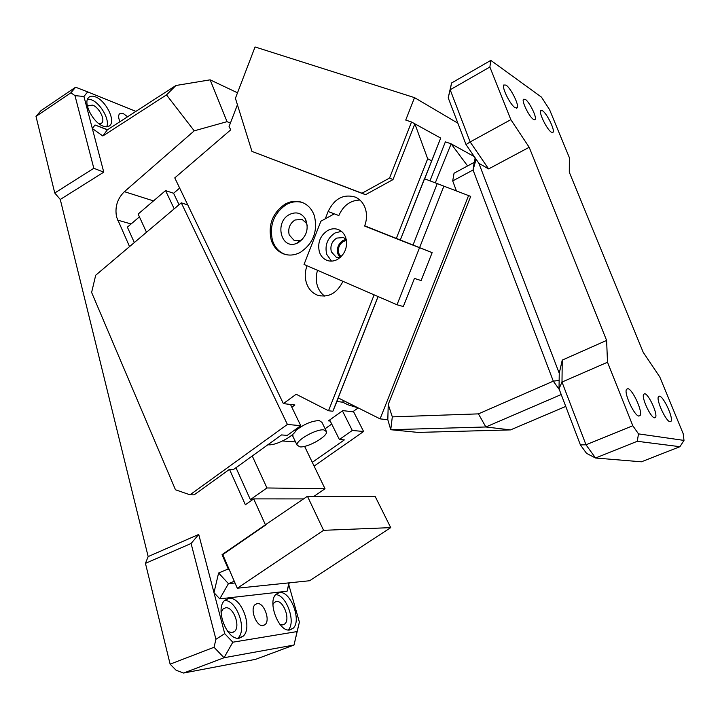 <?xml version="1.0" encoding="UTF-8"?>
<svg xmlns="http://www.w3.org/2000/svg" width="720" height="720" viewBox="0 0 720 720"><rect width="100%" height="100%" fill="white"/><g stroke="black" fill="none" stroke-linecap="round" stroke-linejoin="round"><path stroke-width="1.08" d="M474.399 156.771L475.101 158.616M358.2 407.916L352.746 411.786L342.828 410.616L328.446 420.867L330.228 421.047M336.978 401.472L342.774 402.219L347.787 404.739L358.056 407.844M237.429 104.76L229.068 126.567L230.751 129.825L174.771 177.894L283.374 403.614L296.172 394.245L328.518 410.751L332.865 411.255L338.355 397.989M467.595 165.924L451.143 143.847L474.282 156.6M435.366 182.655L451.143 143.847M347.787 404.739L348.453 403.038M283.374 403.614L294.903 404.973L291.825 407.214M282.6 440.982L295.533 441.909M325.107 428.742L331.713 424.044M295.758 430.596C303.813 424.215 311.652 420.876 319.275 420.579L321.993 422.415L326.07 430.704M293.04 436.707L292.806 434.367M179.667 188.073L173.583 193.257L165.546 190.584L138.15 214.056L146.493 232.263M255.06 46.962L235.413 98.289L251.946 151.389L365.526 194.697L392.985 179.604L389.556 178.038L411.534 121.995L405.729 120.069L414.522 97.632L255.06 46.962M342.774 402.219L343.44 400.527M430.047 180.738L445.365 141.858L450.738 143.667M472.032 155.367L472.545 154.08M457.875 123.201L414.522 97.632M424.656 178.803L440.694 138.078L414.864 123.831L392.985 179.604M400.248 240.12L440.694 138.078M332.865 411.255L378.036 296.541M364.698 225.819L432.153 252.639L396.252 238.617L427.68 158.76L431.514 160.722M328.518 410.751L374.13 294.849M325.287 218.799L328.122 211.518C334.44 198.594 343.467 193.779 355.194 197.055C359.964 199.152 363.312 202.905 365.256 208.323C367.11 214.047 366.894 219.951 364.608 226.035L396.252 238.617M427.68 158.76L414.864 123.831L411.534 121.995M342.954 281.331C337.005 293.22 328.608 297.873 317.772 295.281C312.264 293.193 308.466 289.044 306.387 282.843C304.704 277.254 304.911 271.557 307.008 265.743M285.03 204.165C290.961 200.934 296.811 200.403 302.589 202.59C308.232 204.993 312.183 209.466 314.442 216.027C317.862 231.552 313.155 243.666 300.303 252.387C294.651 255.321 289.116 255.843 283.689 253.944C277.614 251.541 273.447 246.87 271.179 239.931C267.957 224.784 272.574 212.859 285.03 204.165M173.583 193.257L179.055 204.723M174.204 208.827L165.546 190.584M323.856 429.894L326.547 431.667C327.762 436.374 307.755 447.795 299.943 446.877L297.054 445.086C295.722 440.415 316.287 428.742 323.856 429.894M296.019 429.084L296.019 429.111C297.27 434.133 276.786 445.761 268.425 444.798L267.876 444.744M251.946 151.389L362.007 193.23L389.556 178.038M334.098 213.966L320.877 221.22L304.038 264.456L397.008 304.767L403.326 306.531L414.441 278.406L421.11 280.566L432.153 252.639M328.122 211.518L338.841 215.541C343.341 205.488 350.361 200.322 359.901 200.052M362.007 193.23L365.526 194.697M324.747 296.127C321.291 293.688 318.843 290.268 317.403 285.867C315.855 280.827 315.9 275.643 317.538 270.306M285.327 254.457L284.94 254.322C278.874 251.919 274.707 247.257 272.439 240.327C269.226 225.198 273.834 213.291 286.272 204.615C291.789 201.6 297.288 200.943 302.769 202.662M397.008 304.767L419.454 247.914M327.771 230.445C331.353 228.564 334.899 228.276 338.4 229.581C341.919 231.057 344.385 233.793 345.798 237.807C347.922 247.113 345.087 254.358 337.302 259.533C333.828 261.306 330.399 261.594 327.033 260.397C323.352 258.921 320.805 256.113 319.383 251.964C317.331 242.784 320.13 235.611 327.771 230.445M289.422 214.533C296.163 211.374 301.527 212.895 305.505 219.114C309.096 228.69 306.702 236.529 298.323 242.613L296.55 243.432C280.935 249.966 274.239 222.138 289.422 214.533M331.479 261.117L326.7 254.295C324.648 245.196 327.42 238.086 335.016 232.974L341.406 231.336M307.269 225.459L306.405 223.29L302.13 219.366L294.957 220.005C289.746 223.596 287.82 228.555 289.188 234.873L294.3 240.606L300.051 240.543L302.679 239.076M340.227 257.526L336.204 257.166L331.344 251.811C330.012 245.952 331.803 241.38 336.699 238.086L343.449 237.555L346.248 239.463M340.092 257.544L337.896 253.935C336.573 248.121 338.346 243.585 343.215 240.336L346.158 239.364M340.974 256.842L338.823 253.449C337.644 248.274 339.219 244.242 343.557 241.353L346.437 240.462M468.648 195.399L380.088 418.869L387.819 419.742L388.233 404.451L470.7 196.398L424.431 178.722L400.257 240.12M419.571 247.707L443.763 186.444M380.088 418.869L338.202 397.908L378.108 296.568M387.819 419.742L390.744 429.714L392.31 416.871L388.233 404.451M456.462 191.016L452.709 180.918L473.049 170.01L476.091 159.237M559.341 389.592L553.293 381.159L478.431 413.874L392.31 416.871M559.152 380.421L553.293 381.159L473.049 170.01L474.174 162.378L454.05 173.223L452.709 180.918M412.965 245.178L437.346 183.366M390.744 429.714L418.068 432.414L510.516 429.903L485.865 426.978L390.744 429.714M478.431 413.874L485.865 426.978L561.222 394.533M580.392 444.879L585.999 444.798L595.539 458.01L641.421 461.808L679.932 446.697L637.272 441.288L595.539 458.01L586.557 453.384L580.392 444.879L559.026 388.782L559.251 373.293L478.89 163.314L488.61 168.921L529.191 147.285L606.609 340.416L607.509 362.241L561.996 382.059L585.999 444.798L632.808 425.736L638.496 433.881L684 440.406L683.208 433.755L659.772 376.92L643.212 352.314L569.295 172.206L569.349 157.635L549.54 109.593L541.458 97.128L490.824 60.381L489.87 67.023L510.84 119.655L529.191 147.285M565.749 406.422L510.516 429.903M559.026 388.782L561.996 382.059L562.239 360.108L559.251 373.293M562.239 360.108L606.609 340.416M478.89 163.314L466.011 144.558L448.209 97.83L451.584 82.98L490.824 60.381M474.174 162.378L475.245 158.013M644.751 393.732L643.599 394.308C641.385 397.683 650.664 417.681 654.525 417.807L655.614 417.213C657.765 413.73 648.675 394.119 644.751 393.732M488.61 168.921L470.151 141.948L510.84 119.655M448.209 97.83L450.189 89.766L470.151 141.948L466.011 144.558M607.509 362.241L632.808 425.736M542.547 110.754C546.858 113.445 554.877 129.645 553.14 132.183L551.331 132.183C547.083 129.69 538.875 113.166 540.666 110.7L542.547 110.754M659.547 396.153C663.597 396.549 673.344 417.582 671.121 421.173L670.05 421.758C666.072 421.668 656.1 400.194 658.404 396.729L659.547 396.153M627.876 388.656C632.493 389.151 642.726 411.246 640.215 415.35L638.883 416.079C634.347 415.926 623.862 393.336 626.454 389.367L627.876 388.656M506.016 85.095C510.849 88.137 519.219 104.949 517.311 107.766L515.115 107.757C510.354 104.94 501.759 87.768 503.73 85.005L506.016 85.095M525.276 99.324C529.416 101.916 536.868 116.937 535.212 119.358L533.403 119.358C529.308 116.937 521.685 101.646 523.386 99.27L525.276 99.324M489.87 67.023L450.189 89.766L451.584 82.98M679.932 446.697L684 440.406M637.272 441.288L638.496 433.881M297.108 631.566L294.021 645.03L224.046 657.738L232.812 642.204L297.108 631.566L299.394 622.143L294.021 645.03L255.591 659.331L183.582 673.038L224.046 657.738L214.047 647.271L215.928 639.279L191.088 543.492L145.449 563.355L148.158 556.578L60.273 199.467L54.756 193.005L36 116.397L40.95 110.682L75.609 87.219L70.902 92.799L74.979 95.634L93.816 168.282L103.77 172.152L60.273 199.467M183.582 673.038L176.139 670.275L170.127 664.155L214.047 647.271M299.394 622.143L288.774 584.739L287.091 591.21L219.771 598.851L213.984 592.641L224.73 633.645L232.812 642.204M224.73 633.645L215.928 639.279M170.127 664.155L145.449 563.355M228.843 598.392C241.119 596.007 253.206 627.849 243.099 636.246L239.4 638.118C227.142 641.223 214.596 608.571 224.784 600.345L228.843 598.392M279.486 592.614C290.475 590.418 302.103 620.964 292.995 628.398L289.953 629.928C278.973 632.772 266.949 601.47 276.138 594.207L279.486 592.614M257.157 603.594C263.79 602.199 270.612 620.118 265.122 624.609L263.169 625.581C256.545 627.192 249.588 609.021 255.096 604.593L257.157 603.594M148.158 556.578L198.729 534.438L213.984 592.641L218.601 572.994L228.258 568.971L222.066 554.634L265.41 524.772L253.692 498.888L245.358 504.738L229.482 469.359L194.166 494.838L189.999 494.82L175.464 489.771L91.62 292.437L95.688 275.247L181.287 202.833L187.785 204.939M198.729 534.438L191.088 543.492M288.774 584.739L289.215 582.849M129.546 246.609L116.604 217.107C114.678 207.216 117.27 198.738 124.398 191.673L194.238 130.833L166.5 94.896L102.852 135.972L92.331 128.511L103.77 172.152M54.756 193.005L93.816 168.282M36 116.397L70.902 92.799M221.085 612.504L223.002 609.03L225.522 607.815C233.262 606.213 240.876 626.283 234.477 631.548L232.101 632.736L227.7 631.458M119.979 121.689C118.386 118.098 118.224 115.488 119.475 113.85L123.156 113.445L127.575 116.775M87.588 106.902L88.299 105.624L92.7 105.129C99.036 107.298 105.39 119.709 101.835 122.985L99.216 123.903M272.925 604.548L274.266 602.478L276.336 601.479C283.275 600.012 290.592 619.263 284.823 623.925L282.87 624.897L279.882 624.276M287.091 591.21L288.954 582.876M235.026 583.011L228.429 583.65L218.601 572.994M219.771 598.851L228.429 583.65L234.27 581.256M224.658 600.471C236.808 599.922 247.455 630.009 237.879 638.19M275.751 594.612C286.434 594.801 296.271 622.35 288.252 629.955M314.1 466.092L363.6 431.505L352.278 430.452L339.381 439.506L344.34 439.902L312.3 462.348M229.482 469.359L233.505 469.503L281.511 434.925L287.253 435.384L300.762 425.682L287.397 424.44L189.999 494.82M139.428 216.855L127.377 227.151L134.334 242.559M235.971 467.721L250.371 499.626L252.639 499.626M303.597 498.915L253.692 498.888M390.717 527.625L309.627 580.734L237.285 588.222L323.577 530.316L390.717 527.625L375.21 496.53L307.449 496.26L265.41 524.772M194.238 130.833L227.043 121.662L230.391 123.12M227.043 121.662L210.141 79.839L175.923 85.5L166.5 94.896M107.604 129.699L95.013 124.992L107.343 129.861L175.923 85.5M107.343 129.861L102.852 135.972M95.013 124.992L92.331 128.511L83.934 96.48L74.979 95.634M266.076 524.754L222.75 554.589L229.401 569.988L228.258 568.971M222.75 554.589L222.066 554.634M83.934 96.48L87.678 91.89L75.609 87.219M87.678 91.89L135.909 111.384M103.302 126.189C106.254 127.251 108.495 126.972 110.043 125.352C115.65 120.159 105.597 100.467 95.517 96.903C92.457 95.715 90.117 95.967 88.497 97.65C82.809 102.825 93.276 122.994 103.302 126.189M106.623 126.828C110.25 120.231 100.503 102.996 91.278 99.738L87.633 99.009M353.376 411.336L363.6 431.505M352.278 430.452L342.441 410.895M329.697 419.976L339.381 439.506M314.073 496.287L325.017 488.763L266.958 487.962L252.261 455.994M266.958 487.962L250.371 499.626M304.605 446.364L325.017 488.763M237.285 588.222L229.401 569.988M237.51 92.808L210.141 79.839M287.397 424.44L181.287 202.833M290.493 404.451L300.762 425.682M323.577 530.316L307.449 496.26M117.657 220.122L131.103 223.965M153.513 200.898L124.398 191.673M297.054 445.086L292.581 435.744M317.772 295.281L320.283 295.938M283.689 253.944L284.94 254.322M327.033 260.397L328.266 260.775M306.405 223.29L305.505 219.114M300.051 240.543L296.55 243.432M336.204 257.166L336.933 257.4M654.3 417.744L655.614 417.213M534.402 119.799L535.212 119.358M552.321 132.624L553.14 132.183M669.807 421.695L671.121 421.173M638.613 416.007L640.215 415.35M516.357 108.297L517.311 107.766M265.122 624.609L262.494 625.617M234.477 631.548L231.282 632.781M101.835 122.985L100.665 123.741M284.823 623.925L282.177 624.942M243.099 636.246L238.014 638.199M292.995 628.398L288.774 630M110.043 125.352L108.171 126.567"/></g></svg>
